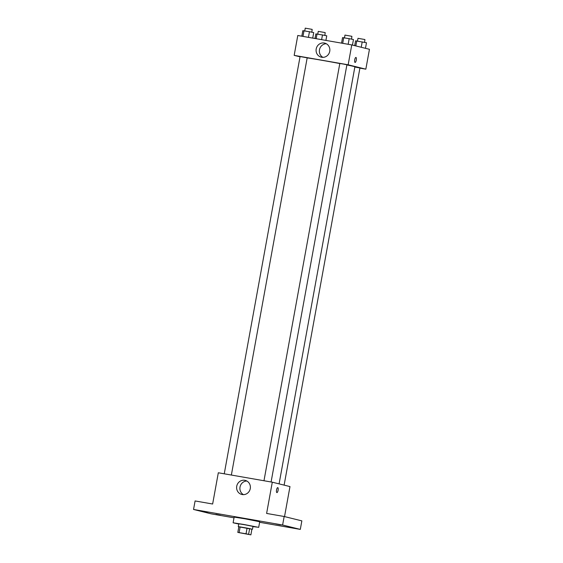 <?xml version="1.0" encoding="UTF-8"?>
<svg xmlns="http://www.w3.org/2000/svg" width="563" height="563" viewBox="0 0 563 563"><rect width="100%" height="100%" fill="white"/><g stroke="black" fill="none" stroke-linecap="round" stroke-linejoin="round"><path stroke-width="0.84" d="M249.071 534.449L239.374 532.725L249.071 534.449M246.038 533.794L237.811 532.401L250.88 534.85L246.038 533.794L247.073 528.115L240.148 526.905L239.113 532.584M250.88 534.85L251.907 529.171L249.641 528.608L248.607 534.287M237.811 532.401L238.846 526.722L240.148 526.905M247.073 528.115L249.641 528.608M251.907 529.192L238.825 526.82M238.276 526.658L238.796 523.815L244.785 524.758L252.991 526.398L252.477 529.241M238.754 524.04L233.11 522.788L243.899 524.477L258.037 527.228L252.956 526.623M233.11 522.788L234.145 517.108L244.933 518.797L259.705 521.753L258.677 527.432M202.877 511.183L207.529 512.105L202.877 511.183M275.743 523.907L280.402 524.822L275.743 523.907M288.763 527.13L293.422 528.045L288.763 527.13M215.896 514.406L220.548 515.328L215.896 514.406M259.606 522.288L300.304 529.396L282.612 525.012L193.545 509.466L211.238 513.843L234.018 517.819M284.533 516.588L289.98 486.58L272.295 482.195L266.616 513.435L284.16 516.496L301.852 520.874L300.304 529.396M284.16 516.496L282.612 525.012M272.295 482.195L218.317 472.772L212.638 504.012L195.094 500.95L193.545 509.466M250.268 488.607A7.242 6.869 103.9 0 1 241.759 494.455A7.242 6.869 103.9 0 1 236.833 485.77A7.242 6.869 103.9 0 1 245.236 480.394A7.242 6.869 103.9 0 1 250.268 488.607M277.756 487.628A2.526 0.795 -80.1 0 1 277.777 487.628A2.526 0.795 -80.1 0 1 278.101 490.282A2.526 0.795 -80.1 0 1 276.89 492.604A2.526 0.795 -80.1 0 1 276.539 489.979A2.526 0.795 -80.1 0 1 277.763 487.628A2.526 0.795 -80.1 0 1 277.777 487.628A2.526 0.795 -80.1 0 1 278.101 490.274A2.526 0.795 -80.1 0 1 276.89 492.604M243.455 494.645A7.242 6.869 103.9 0 1 240.119 486.587A7.242 6.869 103.9 0 1 246.833 481.02M346.878 64.942A25.286 0.528 10.3 0 1 353.648 66.399A25.286 0.528 10.3 0 1 354.887 66.793L279.086 483.877M307.166 57.905A25.286 0.528 10.3 0 1 339.799 63.556M271.092 481.984L346.907 64.773L343.374 64.048L339.813 63.478L263.977 480.746M354.845 67.004L359.926 67.996L284.125 485.13M224.25 473.814L300.079 56.546L307.18 57.834L231.358 475.052M359.905 68.137L365.837 69.172L348.152 64.794L294.175 55.371L300.03 56.821M294.175 55.371L297.785 35.49L351.762 44.913L369.455 49.298L365.837 69.172M351.762 44.913L348.152 64.794M329.735 51.324A7.242 6.869 103.9 0 1 321.227 57.166A7.242 6.869 103.9 0 1 316.3 48.488A7.242 6.869 103.9 0 1 324.71 43.112A7.242 6.869 103.9 0 1 329.735 51.324M355.936 57.454A2.526 0.795 -80.1 0 1 355.95 57.454A2.526 0.795 -80.1 0 1 356.28 60.107A2.526 0.795 -80.1 0 1 355.07 62.43A2.526 0.795 -80.1 0 1 354.718 59.805A2.526 0.795 -80.1 0 1 355.936 57.454A2.526 0.795 -80.1 0 1 355.95 57.454A2.526 0.795 -80.1 0 1 356.28 60.1A2.526 0.795 -80.1 0 1 355.063 62.43M322.923 57.356A7.242 6.869 103.9 0 1 319.587 49.305A7.242 6.869 103.9 0 1 326.301 43.738M352.445 45.082L353.458 39.523L349.18 38.664L342.55 37.615L341.551 43.133M349.18 38.664L348.159 44.287M343.733 37.714L342.705 43.337M344.472 37.841L344.971 35.082L351.896 36.321L351.565 39.143M312.725 38.101L313.732 32.584L309.453 31.725L302.824 30.683L301.817 36.194M309.453 31.725L308.433 37.348M303.999 30.775L302.978 36.398M304.738 30.902L305.245 28.15L312.162 29.382L311.839 32.204M365.464 48.305L366.478 42.746L355.57 40.839L354.697 45.638M362.199 41.887L361.228 47.257M356.752 40.937L355.844 45.927M357.491 41.064L357.991 38.312L364.915 39.544L364.585 42.366M325.914 40.402L326.751 35.807L322.472 34.948L315.843 33.907L315.006 38.495M322.472 34.948L321.621 39.649M317.018 33.998L316.167 38.699M317.757 34.125L318.264 31.373L325.182 32.605L324.858 35.427"/></g></svg>
